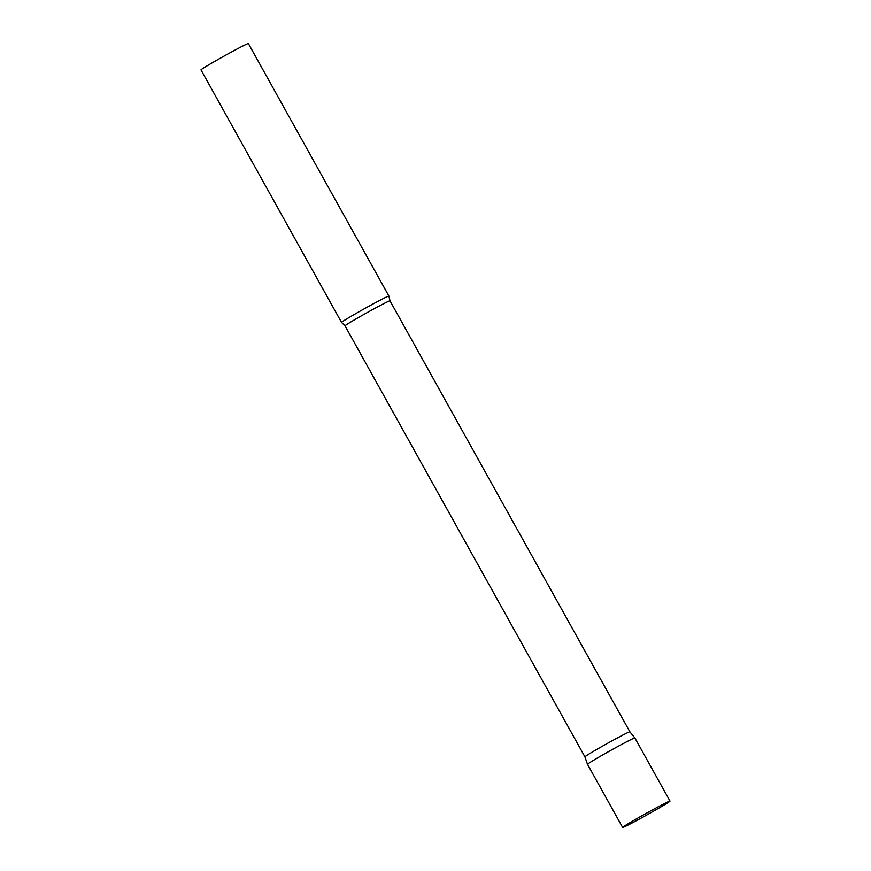 <?xml version="1.0" encoding="UTF-8"?>
<svg xmlns="http://www.w3.org/2000/svg" width="871" height="871" viewBox="0 0 871 871"><rect width="100%" height="100%" fill="white"/><g stroke="black" fill="none" stroke-linecap="round" stroke-linejoin="round"><path stroke-width="1.31" d="M606.477 752.794A27.11 0.86 150.9 0 0 587.5 764.324A27.11 0.86 -29.1 0 1 608.677 751.553A27.11 0.86 -29.1 0 1 634.404 738.042A27.11 0.86 -29.1 0 1 634.861 737.955A27.11 0.86 150.9 0 0 606.477 752.794M641.611 815.92A27.11 0.86 150.9 0 0 622.634 827.45A27.11 0.86 150.9 0 0 651.018 812.61A27.11 0.86 150.9 0 0 670.006 801.08A27.11 0.86 150.9 0 0 641.611 815.92M629.885 731.825L389.99 300.822A25.738 0.817 -29.1 0 0 389.544 300.898A25.738 0.817 -29.1 0 0 365.058 313.767A25.738 0.817 -29.1 0 0 345.014 325.852L584.909 756.845A25.738 0.817 -29.1 0 1 584.909 756.845A25.738 0.817 -29.1 0 1 605.018 744.738A25.738 0.817 -29.1 0 1 629.439 731.901A25.738 0.817 -29.1 0 1 629.875 731.814A25.738 0.817 -29.1 0 1 629.885 731.825L634.861 737.955L670.006 801.08M341.552 322.444A27.11 0.86 -29.1 0 1 341.541 322.422A27.11 0.86 -29.1 0 1 362.652 309.695A27.11 0.86 -29.1 0 1 388.444 296.14A27.11 0.86 -29.1 0 1 388.912 296.064A27.11 0.86 -29.1 0 1 388.912 296.075L248.366 43.55A27.11 0.86 -29.1 0 0 247.897 43.637A27.11 0.86 -29.1 0 0 222.105 57.192A27.11 0.86 -29.1 0 0 200.994 69.92L341.541 322.422L345.014 325.852M587.969 764.237A27.11 0.86 -29.1 0 1 587.5 764.313L622.634 827.45M389.99 300.822L388.912 296.075M584.909 756.845L587.5 764.313"/></g></svg>
